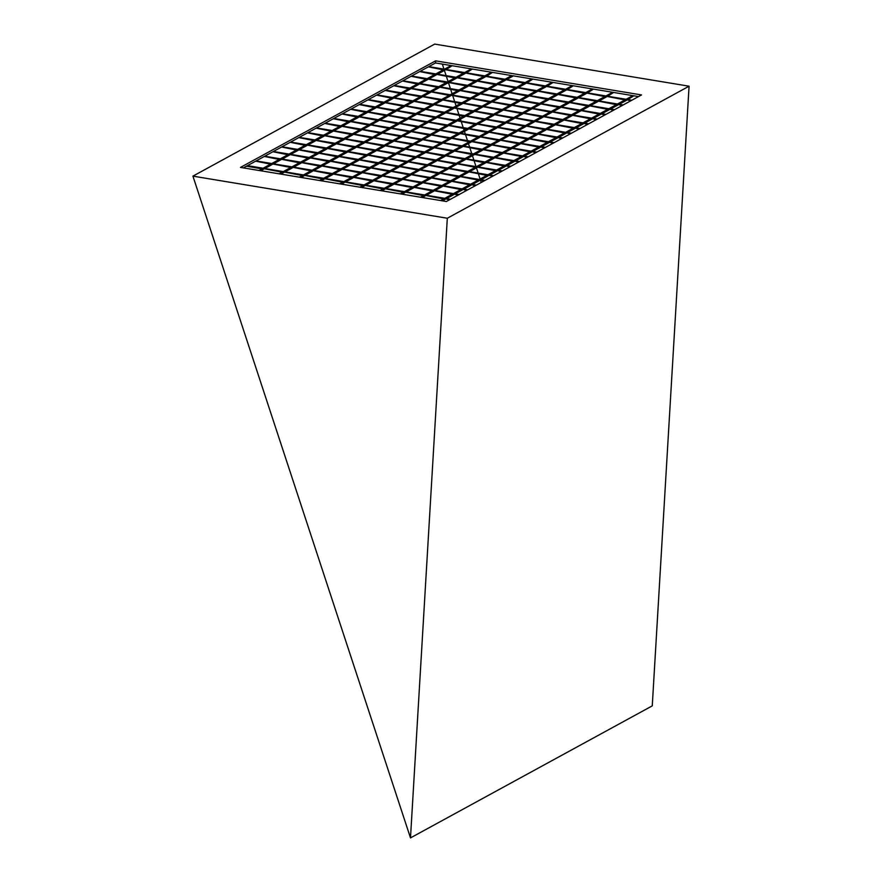 <?xml version="1.0" encoding="UTF-8"?>
<svg xmlns="http://www.w3.org/2000/svg" width="882" height="882" viewBox="0 0 882 882"><rect width="100%" height="100%" fill="white"/><g stroke="black" fill="none" stroke-linecap="round" stroke-linejoin="round"><path stroke-width="1.32" d="M632.824 95.631L613.652 92.456L606.959 96.116L626.132 99.291L632.824 95.631L633.838 95.796L627.146 99.457L631.832 100.228M612.637 92.29L593.465 89.115L586.773 92.775L605.945 95.951L612.637 92.29L613.652 92.456L607.676 96.237M592.45 88.95L573.267 85.775L566.575 89.424L585.758 92.599L592.45 88.95L593.465 89.115L587.489 92.886M572.264 85.609L553.08 82.434L546.388 86.083L565.571 89.258L572.264 85.609L573.267 85.775L567.302 89.545M552.077 82.269L532.893 79.093L526.201 82.743L545.385 85.918L552.077 82.269L553.08 82.434L547.116 86.204M531.879 78.928L512.707 75.753L506.014 79.402L525.187 82.577L531.879 78.928L532.893 79.093L526.918 82.864M511.692 75.576L492.52 72.401L485.828 76.061L505 79.237L511.692 75.576L512.674 76.282L506.731 79.523M491.506 72.236L472.322 69.061L465.63 72.721L484.813 75.896L491.506 72.236L492.52 72.401L486.544 76.183M471.319 68.895L452.135 65.72L445.443 69.38L464.627 72.556L471.319 68.895L472.322 69.061L466.358 72.842M451.132 65.555L435.476 62.964L428.795 66.624L444.44 69.204L451.132 65.555L452.135 65.72L446.171 69.491M443.249 69.854L428.354 66.856L420.152 71.332L435.796 73.923L444.01 69.446L428.795 66.624M434.617 74.573L419.722 71.574L411.519 76.05L427.164 78.641L435.366 74.165L420.152 71.332M425.984 79.292L411.089 76.282L402.887 80.769L418.531 83.36L426.734 78.873L411.519 76.05M417.351 83.999L402.457 81.001L394.254 85.477L409.898 88.068L418.101 83.592L402.887 80.769M408.708 88.718L393.824 85.719L385.621 90.196L401.266 92.786L409.469 88.31L394.254 85.477M400.075 93.437L385.18 90.427L376.978 94.914L392.633 97.505L400.836 93.018L385.621 90.196M391.443 98.145L376.548 95.146L368.345 99.633L383.99 102.213L392.192 97.737L376.978 94.914M382.81 102.863L367.915 99.864L359.713 104.341L375.357 106.931L383.56 102.455L368.345 99.633M374.177 107.582L359.283 104.583L351.08 109.059L366.725 111.65L374.927 107.174L359.713 104.341M365.545 112.301L350.65 109.291L342.448 113.778L358.092 116.369L366.295 111.882L351.08 109.059M356.901 117.008L342.007 114.01L333.804 118.486L349.459 121.077L357.662 116.6L342.448 113.778M348.269 121.727L333.374 118.728L325.171 123.204L340.816 125.795L349.018 121.319L333.804 118.486M339.636 126.446L324.741 123.436L316.539 127.923L332.183 130.514L340.386 126.027L325.171 123.204M331.004 131.153L316.109 128.155L307.906 132.642L323.551 135.222L331.753 130.745L316.539 127.923M322.371 135.872L307.476 132.873L299.274 137.349L314.918 139.94L323.121 135.464L307.906 132.642M313.727 140.591L298.844 137.592L290.641 142.068L306.286 144.659L314.488 140.183L299.274 137.349M305.095 145.31L290.2 142.3L281.997 146.787L297.653 149.378L305.856 144.891L290.641 142.068M296.462 150.017L281.567 147.018L273.365 151.495L289.009 154.085L297.212 149.609L281.997 146.787M287.83 154.736L272.935 151.737L264.732 156.213L280.377 158.804L288.579 154.328L273.365 151.495M279.197 159.455L264.302 156.445L256.1 160.932L271.744 163.523L279.947 159.036L264.732 156.213M270.565 164.162L255.67 161.163L247.467 165.651L263.112 168.23L271.314 163.754L256.1 160.932M258.999 170.48L262.682 168.473L247.026 165.882L243.355 167.889M638.524 96.579L633.838 95.796L627.863 99.578M630.652 100.879L626.716 99.688L618.514 104.175L623.199 104.947M631.402 100.471L626.716 99.688M625.702 99.523L606.529 96.347L598.327 100.824L617.499 103.999L625.702 99.523M624.952 99.931L606.529 96.347M622.008 105.597L618.084 104.407L609.881 108.883L614.567 109.666M622.769 105.179L618.084 104.407M617.069 104.241L597.886 101.066L589.683 105.542L608.867 108.718L617.069 104.241M616.32 104.649L597.886 101.066M613.376 110.305L609.44 109.125L601.237 113.602L605.923 114.373M614.126 109.897L609.44 109.125M608.437 108.949L589.253 105.774L581.051 110.261L600.234 113.436L608.437 108.949M607.687 109.368L589.253 105.774M604.743 115.024L600.807 113.833L592.605 118.32L597.29 119.092M605.493 114.616L600.807 113.833M599.804 113.668L580.621 110.493L572.418 114.98L591.602 118.144L599.804 113.668M599.043 114.076L580.621 110.493M596.111 119.743L592.175 118.552L583.972 123.028L588.658 123.811M596.86 119.324L592.175 118.552M591.172 118.386L571.988 115.211L563.785 119.687L582.969 122.863L591.172 118.386M590.411 118.794L571.988 115.211M587.478 124.45L583.542 123.271L575.34 127.747L580.025 128.518M588.228 124.042L583.542 123.271M582.528 123.105L563.355 119.93L555.153 124.406L574.325 127.581L582.528 123.105M581.778 123.513L563.355 119.93M578.835 129.169L574.91 127.978L566.707 132.465L571.393 133.237M579.595 128.761L574.91 127.978M573.895 127.813L554.723 124.638L546.52 129.125L565.693 132.3L573.895 127.813M573.146 128.232L554.723 124.638M570.202 133.888L566.277 132.697L558.074 137.184L562.76 137.956M570.963 133.48L566.277 132.697M565.263 132.532L546.079 129.356L537.877 133.832L557.06 137.008L565.263 132.532M564.513 132.939L546.079 129.356M561.569 138.606L557.633 137.416L549.431 141.892L554.117 142.675M562.319 138.187L557.633 137.416M556.63 137.25L537.447 134.075L529.244 138.551L548.428 141.726L556.63 137.25M555.88 137.658L537.447 134.075M552.937 143.314L549.001 142.134L540.798 146.61L545.484 147.382M553.687 142.906L549.001 142.134M547.998 141.958L528.814 138.783L520.612 143.27L539.795 146.445L547.998 141.958M547.237 142.377L528.814 138.783M544.304 148.033L540.368 146.842L532.166 151.329L536.851 152.101M545.054 147.625L540.368 146.842M539.354 146.677L520.182 143.501L511.979 147.989L531.151 151.153L539.354 146.677M538.604 147.085L520.182 143.501M535.672 152.751L531.736 151.561L523.533 156.037L528.219 156.82M536.421 152.332L531.736 151.561M530.721 151.395L511.549 148.22L503.346 152.696L522.519 155.871L530.721 151.395M529.972 151.803L511.549 148.22M527.028 157.459L523.103 156.279L514.901 160.756L519.586 161.527M527.789 157.051L523.103 156.279M522.089 156.114L502.905 152.939L494.703 157.415L513.886 160.59L522.089 156.114M521.339 156.522L502.905 152.939M518.395 162.178L514.46 160.987L506.257 165.474L510.943 166.246M519.145 161.77L514.46 160.987M513.456 160.822L494.273 157.646L486.07 162.134L505.254 165.309L513.456 160.822M512.707 161.241L494.273 157.646M509.763 166.896L505.827 165.706L497.624 170.193L502.31 170.965M510.513 166.489L505.827 165.706M504.824 165.54L485.64 162.365L477.438 166.841L496.621 170.017L504.824 165.54M504.063 165.948L485.64 162.365M501.13 171.615L497.194 170.424L488.992 174.901L493.677 175.683M501.88 171.196L497.194 170.424M496.18 170.259L477.008 167.084L468.805 171.56L487.978 174.735L496.18 170.259M495.43 170.667L477.008 167.084M492.498 176.323L488.562 175.143L480.359 179.619L485.045 180.391M493.247 175.915L488.562 175.143M487.548 174.967L468.375 171.792L460.172 176.279L479.345 179.454L487.548 174.967M486.798 175.386L468.375 171.792M483.854 181.042L479.929 179.851L471.727 184.338L476.412 185.11M484.615 180.634L479.929 179.851M478.915 179.685L459.731 176.51L451.529 180.997L470.712 184.162L478.915 179.685M478.165 180.093L459.731 176.51M475.222 185.76L471.286 184.57L463.083 189.046L467.769 189.828M475.971 185.341L471.286 184.57M470.282 184.404L451.099 181.229L442.896 185.705L462.08 188.88L470.282 184.404M469.533 184.812L451.099 181.229M466.589 190.468L462.653 189.288L454.45 193.764L459.136 194.536M467.339 190.06L462.653 189.288M461.65 189.123L442.466 185.948L434.264 190.424L453.447 193.599L461.65 189.123M460.889 189.531L442.466 185.948M457.956 195.187L454.021 193.996L445.818 198.483L450.504 199.255M458.706 194.779L454.021 193.996M453.017 193.831L433.834 190.655L425.631 195.143L444.815 198.318L453.017 193.831M452.257 194.249L433.834 190.655M449.324 199.905L445.388 198.715L441.706 200.721M450.074 199.497L445.388 198.715M440.702 200.556L444.374 198.549L425.201 195.374L421.519 197.381M443.624 198.957L425.201 195.374M605.515 96.182L586.332 93.007L578.129 97.483L597.312 100.658L605.515 96.182M604.765 96.59L586.332 93.007M596.882 100.901L577.699 97.726L569.496 102.202L588.68 105.377L596.882 100.901M596.133 101.309L577.699 97.726M588.25 105.608L569.066 102.433L560.864 106.92L580.047 110.096L588.25 105.608M587.489 106.027L569.066 102.433M579.617 110.327L560.434 107.152L552.231 111.628L571.415 114.803L579.617 110.327M578.857 110.735L560.434 107.152M570.974 115.046L551.801 111.871L543.599 116.347L562.771 119.522L570.974 115.046M570.224 115.454L551.801 111.871M562.341 119.754L543.169 116.578L534.955 121.066L554.139 124.241L562.341 119.754M561.591 120.172L543.169 116.578M553.709 124.472L534.525 121.297L526.322 125.784L545.506 128.959L553.709 124.472M552.959 124.88L534.525 121.297M545.076 129.191L525.893 126.016L517.69 130.492L536.873 133.667L545.076 129.191M544.326 129.599L525.893 126.016M536.443 133.91L517.26 130.734L509.057 135.211L528.241 138.386L536.443 133.91M535.683 134.318L517.26 130.734M527.8 138.617L508.627 135.442L500.425 139.929L519.597 143.105L527.8 138.617M527.05 139.036L508.627 135.442M519.167 143.336L499.995 140.161L491.792 144.637L510.965 147.812L519.167 143.336M518.418 143.744L499.995 140.161M510.535 148.055L491.351 144.88L483.149 149.356L502.332 152.531L510.535 148.055M509.785 148.463L491.351 144.88M501.902 152.762L482.719 149.587L474.516 154.074L493.7 157.25L501.902 152.762M501.152 153.181L482.719 149.587M493.27 157.481L474.086 154.306L465.883 158.793L485.067 161.957L493.27 157.481M492.509 157.889L474.086 154.306M484.626 162.2L465.453 159.025L457.251 163.501L476.423 166.676L484.626 162.2M483.876 162.608L465.453 159.025M475.993 166.919L456.821 163.743L448.618 168.219L467.791 171.395L475.993 166.919M475.244 167.326L456.821 163.743M467.361 171.626L448.177 168.451L439.975 172.938L459.158 176.113L467.361 171.626M466.611 172.045L448.177 168.451M458.728 176.345L439.545 173.17L431.342 177.646L450.526 180.821L458.728 176.345M457.978 176.753L439.545 173.17M450.096 181.064L430.912 177.888L422.71 182.365L441.893 185.54L450.096 181.064M449.335 181.471L430.912 177.888M441.463 185.771L422.28 182.596L414.077 187.083L433.26 190.258L441.463 185.771M440.702 186.19L422.28 182.596M432.819 190.49L413.647 187.315L405.444 191.802L424.617 194.966L432.819 190.49M432.07 190.898L413.647 187.315M420.505 197.215L424.187 195.209L405.014 192.033L401.332 194.04M423.437 195.617L405.014 192.033M585.328 92.842L566.145 89.666L557.942 94.142L577.126 97.318L585.328 92.842M584.579 93.249L566.145 89.666M576.696 97.549L557.512 94.385L549.31 98.861L568.493 102.036L576.696 97.549M575.935 97.968L557.512 94.385M568.063 102.268L548.88 99.093L540.677 103.58L559.85 106.755L568.063 102.268M567.302 102.676L548.88 99.093M559.42 106.987L540.247 103.811L532.044 108.288L551.217 111.463L559.42 106.987M558.67 107.395L540.247 103.811M550.787 111.705L531.614 108.53L523.401 113.006L542.584 116.181L550.787 111.705M550.037 112.113L531.614 108.53M542.154 116.413L522.971 113.238L514.768 117.725L533.952 120.9L542.154 116.413M541.405 116.832L522.971 113.238M533.522 121.132L514.338 117.956L506.136 122.433L525.319 125.608L533.522 121.132M532.761 121.54L514.338 117.956M524.889 125.85L505.706 122.675L497.503 127.151L516.687 130.327L524.889 125.85M524.129 126.258L505.706 122.675M516.246 130.558L497.073 127.394L488.871 131.87L508.043 135.045L516.246 130.558M515.496 130.977L497.073 127.394M507.613 135.277L488.441 132.102L480.238 136.589L499.41 139.764L507.613 135.277M506.863 135.685L488.441 132.102M498.98 139.995L479.797 136.82L471.594 141.296L490.778 144.472L498.98 139.995M498.231 140.403L479.797 136.82M490.348 144.714L471.164 141.539L462.962 146.015L482.145 149.19L490.348 144.714M489.598 145.122L471.164 141.539M481.715 149.422L462.532 146.247L454.329 150.734L473.513 153.909L481.715 149.422M480.955 149.841L462.532 146.247M473.072 154.141L453.899 150.965L445.697 155.441L464.869 158.617L473.072 154.141M472.322 154.548L453.899 150.965M464.439 158.859L445.267 155.684L437.064 160.16L456.237 163.335L464.439 158.859M463.689 159.267L445.267 155.684M455.807 163.567L436.623 160.392L428.42 164.879L447.604 168.054L455.807 163.567M455.057 163.986L436.623 160.392M447.174 168.286L427.99 165.11L419.788 169.598L438.971 172.773L447.174 168.286M446.424 168.694L427.99 165.11M438.541 173.004L419.358 169.829L411.155 174.305L430.339 177.48L438.541 173.004M437.781 173.412L419.358 169.829M429.909 177.723L410.725 174.548L402.523 179.024L421.706 182.199L429.909 177.723M429.148 178.131L410.725 174.548M421.265 182.431L402.093 179.255L393.89 183.743L413.063 186.918L421.265 182.431M420.516 182.85L402.093 179.255M412.633 187.149L393.46 183.974L385.247 188.45L404.43 191.626L412.633 187.149M411.883 187.557L393.46 183.974M400.318 193.875L404 191.868L384.817 188.693L381.134 190.699M403.25 192.276L384.817 188.693M565.142 89.501L545.958 86.326L537.755 90.802L556.939 93.977L565.142 89.501M564.381 89.909L545.958 86.326M556.509 94.209L537.325 91.033L529.123 95.521L548.295 98.696L556.509 94.209M555.748 94.628L537.325 91.033M547.865 98.927L528.693 95.752L520.49 100.228L539.663 103.403L547.865 98.927M547.116 99.335L528.693 95.752M539.233 103.646L520.06 100.471L511.847 104.947L531.03 108.122L539.233 103.646M538.483 104.054L520.06 100.471M530.6 108.354L511.417 105.19L503.214 109.666L522.398 112.841L530.6 108.354M529.85 108.773L511.417 105.19M521.968 113.072L502.784 109.897L494.582 114.384L513.765 117.56L521.968 113.072M521.207 113.48L502.784 109.897M513.335 117.791L494.152 114.616L485.949 119.092L505.132 122.267L513.335 117.791M512.574 118.199L494.152 114.616M504.691 122.51L485.519 119.335L477.316 123.811L496.489 126.986L504.691 122.51M503.942 122.918L485.519 119.335M496.059 127.217L476.886 124.042L468.684 128.529L487.856 131.705L496.059 127.217M495.309 127.636L476.886 124.042M487.426 131.936L468.243 128.761L460.04 133.237L479.224 136.412L487.426 131.936M486.677 132.344L468.243 128.761M478.794 136.655L459.61 133.48L451.408 137.956L470.591 141.131L478.794 136.655M478.044 137.063L459.61 133.48M470.161 141.363L450.978 138.198L442.775 142.675L461.959 145.85L470.161 141.363M469.4 141.781L450.978 138.198M461.518 146.081L442.345 142.906L434.142 147.393L453.315 150.568L461.518 146.081M460.768 146.489L442.345 142.906M452.885 150.8L433.712 147.625L425.51 152.101L444.682 155.276L452.885 150.8M452.135 151.208L433.712 147.625M444.252 155.519L425.069 152.343L416.866 156.82L436.05 159.995L444.252 155.519M443.503 155.927L425.069 152.343M435.62 160.226L416.436 157.051L408.234 161.538L427.417 164.714L435.62 160.226M434.87 160.645L416.436 157.051M426.987 164.945L407.804 161.77L399.601 166.246L418.785 169.421L426.987 164.945M426.227 165.353L407.804 161.77M418.355 169.664L399.171 166.489L390.969 170.965L410.141 174.14L418.355 169.664M417.594 170.072L399.171 166.489M409.711 174.371L390.539 171.207L382.336 175.683L401.508 178.859L409.711 174.371M408.961 174.79L390.539 171.207M401.078 179.09L381.906 175.915L373.692 180.402L392.876 183.577L401.078 179.09M400.329 179.498L381.906 175.915M392.446 183.809L373.262 180.634L365.06 185.11L384.243 188.285L392.446 183.809M391.696 184.217L373.262 180.634M380.131 190.534L383.813 188.528L364.63 185.352L360.947 187.359M383.053 188.935L364.63 185.352M544.955 86.16L525.771 82.985L517.569 87.461L536.741 90.637L544.955 86.16M544.194 86.568L525.771 82.985M536.311 90.868L517.139 87.693L508.936 92.18L528.109 95.355L536.311 90.868M535.561 91.287L517.139 87.693M527.679 95.587L508.495 92.412L500.292 96.888L519.476 100.063L527.679 95.587M526.929 95.995L508.495 92.412M519.046 100.305L499.862 97.13L491.66 101.606L510.843 104.782L519.046 100.305M518.296 100.713L499.862 97.13M510.413 105.013L491.23 101.838L483.027 106.325L502.211 109.5L510.413 105.013M509.653 105.432L491.23 101.838M501.781 109.732L482.597 106.557L474.395 111.033L493.578 114.208L501.781 109.732M501.02 110.14L482.597 106.557M493.137 114.451L473.965 111.275L465.762 115.751L484.935 118.927L493.137 114.451M492.388 114.858L473.965 111.275M484.505 119.169L465.332 115.994L457.13 120.47L476.302 123.645L484.505 119.169M483.755 119.577L465.332 115.994M475.872 123.877L456.689 120.702L448.486 125.189L467.669 128.364L475.872 123.877M475.122 124.296L456.689 120.702M467.24 128.596L448.056 125.42L439.853 129.897L459.037 133.072L467.24 128.596M466.49 129.004L448.056 125.42M458.607 133.314L439.423 130.139L431.221 134.615L450.404 137.79L458.607 133.314M457.846 133.722L439.423 130.139M449.963 138.022L430.791 134.847L422.588 139.334L441.761 142.509L449.963 138.022M449.214 138.441L430.791 134.847M441.331 142.741L422.158 139.565L413.956 144.042L433.128 147.217L441.331 142.741M440.581 143.149L422.158 139.565M432.698 147.459L413.515 144.284L405.312 148.76L424.496 151.936L432.698 147.459M431.948 147.867L413.515 144.284M424.066 152.167L404.882 149.003L396.68 153.479L415.863 156.654L424.066 152.167M423.316 152.586L404.882 149.003M415.433 156.886L396.25 153.711L388.047 158.198L407.23 161.373L415.433 156.886M414.672 157.294L396.25 153.711M406.8 161.604L387.617 158.429L379.414 162.905L398.587 166.081L406.8 161.604M406.04 162.012L387.617 158.429M398.157 166.323L378.984 163.148L370.782 167.624L389.954 170.799L398.157 166.323M397.407 166.731L378.984 163.148M389.524 171.031L370.352 167.856L362.138 172.343L381.322 175.518L389.524 171.031M388.775 171.45L370.352 167.856M380.892 175.75L361.708 172.574L353.506 177.05L372.689 180.226L380.892 175.75M380.142 176.157L361.708 172.574M372.259 180.468L353.076 177.293L344.873 181.769L364.057 184.944L372.259 180.468M371.498 180.876L353.076 177.293M359.944 187.193L363.627 185.176L344.443 182.012L340.761 184.018M362.866 185.595L344.443 182.012M524.757 82.809L505.584 79.634L497.382 84.121L516.554 87.296L524.757 82.809M524.007 83.228L505.584 79.634M516.124 87.527L496.941 84.352L488.738 88.828L507.922 92.004L516.124 87.527M515.375 87.935L496.941 84.352M507.492 92.246L488.308 89.071L480.106 93.547L499.289 96.722L507.492 92.246M506.742 92.654L488.308 89.071M498.859 96.965L479.676 93.79L471.473 98.266L490.657 101.441L498.859 96.965M498.098 97.373L479.676 93.79M490.227 101.673L471.043 98.497L462.841 102.985L482.024 106.16L490.227 101.673M489.466 102.091L471.043 98.497M481.583 106.391L462.411 103.216L454.208 107.692L473.38 110.867L481.583 106.391M480.833 106.799L462.411 103.216M472.95 111.11L453.778 107.935L445.575 112.411L464.748 115.586L472.95 111.11M472.201 111.518L453.778 107.935M464.318 115.818L445.134 112.642L436.932 117.13L456.115 120.305L464.318 115.818M463.568 116.237L445.134 112.642M455.685 120.536L436.502 117.361L428.299 121.837L447.483 125.012L455.685 120.536M454.936 120.944L436.502 117.361M447.053 125.255L427.869 122.08L419.667 126.556L438.85 129.731L447.053 125.255M446.292 125.663L427.869 122.08M438.409 129.974L419.237 126.799L411.034 131.275L430.207 134.45L438.409 129.974M437.659 130.382L419.237 126.799M429.777 134.681L410.604 131.506L402.401 135.993L421.574 139.169L429.777 134.681M429.027 135.1L410.604 131.506M421.144 139.4L401.96 136.225L393.758 140.701L412.941 143.876L421.144 139.4M420.394 139.808L401.96 136.225M412.511 144.119L393.328 140.944L385.125 145.42L404.309 148.595L412.511 144.119M411.762 144.527L393.328 140.944M403.879 148.826L384.695 145.651L376.493 150.138L395.676 153.314L403.879 148.826M403.118 149.245L384.695 145.651M395.246 153.545L376.063 150.37L367.86 154.846L387.033 158.021L395.246 153.545M394.486 153.953L376.063 150.37M386.603 158.264L367.43 155.089L359.228 159.565L378.4 162.74L386.603 158.264M385.853 158.672L367.43 155.089M377.97 162.983L358.787 159.807L350.584 164.284L369.767 167.459L377.97 162.983M377.22 163.391L358.787 159.807M369.338 167.69L350.154 164.515L341.951 169.002L361.135 172.177L369.338 167.69M368.588 168.109L350.154 164.515M360.705 172.409L341.521 169.234L333.319 173.71L352.502 176.885L360.705 172.409M359.944 172.817L341.521 169.234M352.072 177.128L332.889 173.952L324.686 178.429L343.87 181.604L352.072 177.128M351.312 177.536L332.889 173.952M339.757 183.853L343.429 181.835L324.256 178.66L320.574 180.678M342.679 182.254L324.256 178.66M504.57 79.468L485.387 76.293L477.184 80.78L496.368 83.955L504.57 79.468M503.82 79.887L485.387 76.293M495.938 84.187L476.754 81.012L468.551 85.488L487.735 88.663L495.938 84.187M495.188 84.595L476.754 81.012M487.305 88.906L468.122 85.73L459.919 90.207L479.102 93.382L487.305 88.906M486.544 89.314L468.122 85.73M478.672 93.613L459.489 90.438L451.286 94.925L470.47 98.1L478.672 93.613M477.912 94.032L459.489 90.438M470.029 98.332L450.856 95.157L442.654 99.633L461.826 102.808L470.029 98.332M469.279 98.74L450.856 95.157M461.396 103.051L442.224 99.875L434.021 104.352L453.194 107.527L461.396 103.051M460.647 103.459L442.224 99.875M452.764 107.769L433.58 104.594L425.378 109.07L444.561 112.246L452.764 107.769M452.014 108.177L433.58 104.594M444.131 112.477L424.948 109.302L416.745 113.789L435.928 116.964L444.131 112.477M443.381 112.896L424.948 109.302M435.499 117.196L416.315 114.021L408.112 118.497L427.296 121.672L435.499 117.196M434.738 117.604L416.315 114.021M426.855 121.914L407.682 118.739L399.48 123.215L418.652 126.391L426.855 121.914M426.105 122.322L407.682 118.739M418.222 126.622L399.05 123.447L390.847 127.934L410.02 131.109L418.222 126.622M417.473 127.041L399.05 123.447M409.59 131.341L390.406 128.166L382.204 132.642L401.387 135.817L409.59 131.341M408.84 131.749L390.406 128.166M400.957 136.06L381.774 132.884L373.571 137.36L392.755 140.536L400.957 136.06M400.208 136.467L381.774 132.884M392.325 140.778L373.141 137.603L364.939 142.079L384.122 145.254L392.325 140.778M391.564 141.186L373.141 137.603M383.681 145.486L364.509 142.311L356.306 146.798L375.478 149.973L383.681 145.486M382.931 145.905L364.509 142.311M375.048 150.205L355.876 147.029L347.673 151.506L366.846 154.681L375.048 150.205M374.299 150.613L355.876 147.029M366.416 154.923L347.232 151.748L339.03 156.224L358.213 159.399L366.416 154.923M365.666 155.331L347.232 151.748M357.783 159.631L338.6 156.456L330.397 160.943L349.581 164.118L357.783 159.631M357.034 160.05L338.6 156.456M349.151 164.35L329.967 161.174L321.765 165.651L340.948 168.826L349.151 164.35M348.39 164.758L329.967 161.174M340.518 169.068L321.335 165.893L313.132 170.369L332.316 173.545L340.518 169.068M339.757 169.476L321.335 165.893M331.875 173.787L312.702 170.612L304.499 175.088L323.672 178.263L331.875 173.787M331.125 174.195L312.702 170.612M319.56 180.512L323.242 178.495L304.07 175.32L300.387 177.337M322.492 178.914L304.07 175.32M484.383 76.128L465.2 72.952L456.997 77.429L476.181 80.604L484.383 76.128M483.634 76.536L465.2 72.952M475.751 80.846L456.567 77.671L448.365 82.147L467.548 85.322L475.751 80.846M474.99 81.254L456.567 77.671M467.118 85.565L447.935 82.39L439.732 86.866L458.916 90.041L467.118 85.565M466.358 85.973L447.935 82.39M458.475 90.273L439.302 87.097L431.1 91.585L450.272 94.76L458.475 90.273M457.725 90.692L439.302 87.097M449.842 94.991L430.67 91.816L422.467 96.292L441.639 99.468L449.842 94.991M449.092 95.399L430.67 91.816M441.209 99.71L422.026 96.535L413.823 101.011L433.007 104.186L441.209 99.71M440.46 100.118L422.026 96.535M432.577 104.418L413.393 101.243L405.191 105.73L424.374 108.905L432.577 104.418M431.827 104.837L413.393 101.243M423.944 109.136L404.761 105.961L396.558 110.437L415.742 113.613L423.944 109.136M423.184 109.544L404.761 105.961M415.301 113.855L396.128 110.68L387.926 115.156L407.098 118.331L415.301 113.855M414.551 114.263L396.128 110.68M406.668 118.574L387.496 115.399L379.293 119.875L398.466 123.05L406.668 118.574M405.918 118.982L387.496 115.399M398.036 123.282L378.852 120.106L370.649 124.594L389.833 127.769L398.036 123.282M397.286 123.701L378.852 120.106M389.403 128L370.22 124.825L362.017 129.301L381.2 132.476L389.403 128M388.653 128.408L370.22 124.825M380.77 132.719L361.587 129.544L353.384 134.02L372.568 137.195L380.77 132.719M380.01 133.127L361.587 129.544M372.127 137.427L352.954 134.251L344.752 138.739L363.924 141.914L372.127 137.427M371.377 137.846L352.954 134.251M363.494 142.145L344.322 138.97L336.119 143.446L355.292 146.621L363.494 142.145M362.745 142.553L344.322 138.97M354.862 146.864L335.678 143.689L327.476 148.165L346.659 151.34L354.862 146.864M354.112 147.272L335.678 143.689M346.229 151.583L327.046 148.408L318.843 152.884L338.027 156.059L346.229 151.583M345.479 151.991L327.046 148.408M337.597 156.29L318.413 153.115L310.21 157.602L329.394 160.778L337.597 156.29M336.836 156.709L318.413 153.115M328.964 161.009L309.78 157.834L301.578 162.31L320.761 165.485L328.964 161.009M328.203 161.417L309.78 157.834M320.32 165.728L301.148 162.553L292.945 167.029L312.118 170.204L320.32 165.728M319.571 166.136L301.148 162.553M311.688 170.435L292.515 167.26L284.313 171.747L303.485 174.923L311.688 170.435M310.938 170.854L292.515 167.26M299.373 177.161L303.055 175.154L283.872 171.979L280.2 173.986M302.305 175.562L283.872 171.979M464.197 72.787L445.013 69.612L436.81 74.088L455.994 77.263L464.197 72.787M463.436 73.195L445.013 69.612M455.564 77.506L436.381 74.331L428.178 78.807L447.361 81.982L455.564 77.506M454.803 77.914L436.381 74.331M446.92 82.213L427.748 79.038L419.545 83.525L438.718 86.701L446.92 82.213M446.171 82.632L427.748 79.038M438.288 86.932L419.115 83.757L410.902 88.233L430.085 91.408L438.288 86.932M437.538 87.34L419.115 83.757M429.655 91.651L410.472 88.476L402.269 92.952L421.453 96.127L429.655 91.651M428.906 92.059L410.472 88.476M421.023 96.37L401.839 93.194L393.637 97.67L412.82 100.846L421.023 96.37M420.273 96.777L401.839 93.194M412.39 101.077L393.207 97.902L385.004 102.389L404.188 105.564L412.39 101.077M411.629 101.496L393.207 97.902M403.747 105.796L384.574 102.621L376.371 107.097L395.544 110.272L403.747 105.796M402.997 106.204L384.574 102.621M395.114 110.515L375.941 107.339L367.739 111.816L386.911 114.991L395.114 110.515M394.364 110.923L375.941 107.339M386.481 115.222L367.298 112.047L359.095 116.534L378.279 119.709L386.481 115.222M385.732 115.641L367.298 112.047M377.849 119.941L358.665 116.766L350.463 121.242L369.646 124.417L377.849 119.941M377.099 120.349L358.665 116.766M369.216 124.66L350.033 121.484L341.83 125.961L361.014 129.136L369.216 124.66M368.455 125.068L350.033 121.484M360.573 129.378L341.4 126.203L333.198 130.679L352.37 133.855L360.573 129.378M359.823 129.786L341.4 126.203M351.94 134.086L332.768 130.911L324.565 135.398L343.737 138.573L351.94 134.086M351.19 134.505L332.768 130.911M343.307 138.805L324.124 135.63L315.921 140.106L335.105 143.281L343.307 138.805M342.558 139.213L324.124 135.63M334.675 143.523L315.491 140.348L307.289 144.824L326.472 148L334.675 143.523M333.925 143.931L315.491 140.348M326.042 148.231L306.859 145.056L298.656 149.543L317.84 152.718L326.042 148.231M325.282 148.65L306.859 145.056M317.41 152.95L298.226 149.775L290.024 154.251L309.207 157.426L317.41 152.95M316.649 153.358L298.226 149.775M308.766 157.669L289.594 154.493L281.391 158.969L300.564 162.145L308.766 157.669M308.016 158.076L289.594 154.493M300.134 162.387L280.961 159.212L272.759 163.688L291.931 166.863L300.134 162.387M299.384 162.795L280.961 159.212M291.501 167.095L272.317 163.92L264.115 168.407L283.298 171.582L291.501 167.095M290.751 167.514L272.317 163.92M279.186 173.82L282.868 171.814L263.685 168.638L260.003 170.645M282.119 172.222L263.685 168.638M261.921 168.881L246.706 166.213M192.926 176.135L410.494 837.9L447.306 218.24L192.926 176.135L434.694 44.1L689.074 86.204L447.306 218.24M689.074 86.204L652.261 705.865L410.494 837.9M240.466 167.415L446.391 201.504L641.534 94.936L435.609 60.847L240.466 167.415M435.476 62.964L435.609 60.847M247.467 165.651L247.004 166.411M442.334 64.099L443.988 69.138M444.418 70.45L446.127 75.632M446.413 76.525L448.078 81.585M448.552 83.018L450.393 88.63M450.691 89.523L452.08 93.768M452.83 96.017L454.671 101.628M454.958 102.521L456.093 105.95M456.435 106.998L456.81 108.122M457.097 109.015L458.938 114.627M459.235 115.52L460.095 118.133M460.437 119.169L461.077 121.121M461.374 122.014L463.215 127.625M463.502 128.518L464.097 130.304M464.439 131.352L465.354 134.119M465.641 135.012L467.482 140.624M467.78 141.506L468.099 142.487M468.441 143.534L469.621 147.118M469.919 148.011L471.76 153.611M472.454 155.717L473.899 160.116M474.185 161.009L476.037 166.61M476.456 167.9L478.165 173.115M478.463 174.008L480.117 179.035M480.602 180.501L481.241 182.464M606.496 96.877L599.043 100.945M597.864 101.595L590.411 105.664M589.22 106.314L581.778 110.382M580.588 111.022L573.135 115.09M571.955 115.74L564.502 119.809M563.322 120.459L555.869 124.527M554.69 125.167L547.237 129.235M546.046 129.886L538.604 133.954M537.414 134.604L529.972 138.672M528.781 139.323L521.328 143.391M520.148 144.031L512.696 148.099M511.516 148.749L504.063 152.818M502.883 153.468L495.43 157.536M494.24 158.176L486.798 162.244M485.607 162.894L478.154 166.963M476.975 167.613L469.522 171.681M468.342 172.332L460.889 176.4M459.709 177.039L452.257 181.108M451.066 181.758L443.624 185.826M442.433 186.477L434.98 190.545M433.801 191.185L426.348 195.253M626.683 100.217L619.23 104.285M618.05 104.936L610.598 109.004M609.418 109.655L601.965 113.723M600.774 114.362L593.332 118.431M592.142 119.081L584.689 123.149M583.509 123.8L576.056 127.868M574.877 128.518L567.424 132.587M566.244 133.226L558.791 137.294M557.6 137.945L550.159 142.013M548.968 142.663L541.526 146.732M540.335 147.371L532.882 151.439M531.703 152.09L524.25 156.158M523.07 156.809L515.617 160.877M514.438 161.527L506.985 165.595M505.794 166.235L498.352 170.303M497.161 170.954L489.708 175.022M488.529 175.672L481.076 179.741M479.896 180.38L472.443 184.448M471.264 185.099L463.811 189.167M462.62 189.817L455.178 193.886M453.987 194.536L446.546 198.604M445.355 199.244L442.433 200.842M425.168 195.903L422.235 197.502M404.981 192.563L402.049 194.161M384.784 189.222L381.862 190.821M364.597 185.881L361.675 187.48M344.41 182.541L341.488 184.14M324.223 179.2L321.291 180.799M304.036 175.849L301.104 177.447M283.839 172.508L280.917 174.107M263.652 169.168L260.73 170.766M586.309 93.536L578.857 97.604M577.666 98.255L570.224 102.323M569.033 102.962L561.58 107.042M560.401 107.681L552.948 111.749M551.768 112.4L544.315 116.468M543.136 117.119L535.683 121.187M534.492 121.826L527.05 125.894M525.859 126.545L518.418 130.613M517.227 131.264L509.774 135.332M508.594 135.971L501.141 140.051M499.962 140.69L492.509 144.758M491.329 145.409L483.876 149.477M482.686 150.127L475.244 154.196M474.053 154.835L466.6 158.903M465.42 159.554L457.967 163.622M456.788 164.273L449.335 168.341M448.155 168.98L440.702 173.048M439.512 173.699L432.07 177.767M430.879 178.418L423.426 182.486M422.246 183.136L414.794 187.205M413.614 187.844L406.161 191.912M566.112 90.196L558.67 94.264M557.479 94.914L550.026 98.982M548.847 99.622L541.394 103.69M540.214 104.341L532.761 108.409M531.581 109.059L524.129 113.128M522.938 113.767L515.496 117.846M514.305 118.486L506.863 122.554M505.673 123.204L498.22 127.273M497.04 127.923L489.587 131.991M488.408 132.631L480.955 136.699M479.775 137.349L472.322 141.418M471.131 142.068L463.689 146.136M462.499 146.776L455.046 150.855M453.866 151.495L446.413 155.563M445.234 156.213L437.781 160.281M436.601 160.932L429.148 165M427.957 165.64L420.516 169.708M419.325 170.358L411.872 174.427M410.692 175.077L403.239 179.145M402.06 179.785L394.607 183.864M393.427 184.503L385.974 188.572M545.925 86.855L538.472 90.923M537.292 91.563L529.839 95.642M528.66 96.281L521.207 100.35M520.027 101L512.574 105.068M511.384 105.719L503.942 109.787M502.751 110.426L495.309 114.495M494.118 115.145L486.666 119.213M485.486 119.864L478.033 123.932M476.853 124.571L469.4 128.651M468.221 129.29L460.768 133.358M459.577 134.009L452.135 138.077M450.945 138.728L443.492 142.796M442.312 143.435L434.859 147.503M433.679 148.154L426.227 152.222M425.047 152.873L417.594 156.941M416.403 157.58L408.961 161.66M407.771 162.299L400.318 166.367M399.138 167.018L391.685 171.086M390.505 171.736L383.053 175.805M381.873 176.444L374.42 180.512M373.229 181.163L365.787 185.231M525.738 83.514L518.285 87.583M517.106 88.222L509.653 92.29M508.473 92.941L501.02 97.009M499.829 97.659L492.388 101.728M491.197 102.378L483.755 106.446M482.564 107.086L475.111 111.154M473.932 111.805L466.479 115.873M465.299 116.523L457.846 120.591M456.667 121.231L449.214 125.299M448.023 125.95L440.581 130.018M439.39 130.668L431.937 134.737M430.758 135.376L423.305 139.455M422.125 140.095L414.672 144.163M413.493 144.813L406.04 148.882M404.849 149.532L397.407 153.6M396.216 154.24L388.764 158.308M387.584 158.958L380.131 163.027M378.951 163.677L371.498 167.745M370.319 168.385L362.866 172.464M361.675 173.104L354.233 177.172M353.043 177.822L345.601 181.89M505.551 80.174L498.098 84.242M496.919 84.881L489.466 88.95M488.275 89.6L480.833 93.668M479.643 94.319L472.201 98.387M471.01 99.027L463.557 103.095M462.377 103.745L454.925 107.813M453.745 108.464L446.292 112.532M445.112 113.183L437.659 117.251M436.469 117.89L429.027 121.959M427.836 122.609L420.383 126.677M419.204 127.328L411.751 131.396M410.571 132.035L403.118 136.104M401.938 136.754L394.486 140.822M393.295 141.473L385.853 145.541M384.662 146.191L377.209 150.26M376.03 150.899L368.577 154.967M367.397 155.618L359.944 159.686M358.765 160.337L351.312 164.405M350.121 165.044L342.679 169.112M341.488 169.763L334.046 173.831M332.856 174.482L325.403 178.55M485.365 76.822L477.912 80.89M476.721 81.541L469.279 85.609M468.088 86.26L460.647 90.328M459.456 90.978L452.003 95.047M450.823 95.686L443.37 99.754M442.191 100.405L434.738 104.473M433.547 105.123L426.105 109.192M424.915 109.831L417.473 113.899M416.282 114.55L408.829 118.618M407.649 119.268L400.196 123.337M399.017 123.987L391.564 128.055M390.384 128.695L382.931 132.763M381.741 133.414L374.299 137.482M373.108 138.132L365.655 142.2M364.475 142.84L357.023 146.908M355.843 147.559L348.39 151.627M347.21 152.277L339.757 156.346M338.567 156.996L331.125 161.064M329.934 161.704L322.492 165.772M321.302 166.422L313.849 170.491M312.669 171.141L305.216 175.209M465.167 73.482L457.725 77.55M456.534 78.2L449.081 82.269M447.902 82.919L440.449 86.987M439.269 87.627L431.816 91.695M430.637 92.345L423.184 96.414M421.993 97.064L414.551 101.132M413.36 101.783L405.918 105.851M404.728 106.49L397.275 110.559M396.095 111.209L388.642 115.277M387.463 115.928L380.01 119.996M378.83 120.636L371.377 124.704M370.186 125.354L362.745 129.422M361.554 130.073L354.101 134.141M352.921 134.792L345.468 138.86M344.289 139.499L336.836 143.568M335.656 144.218L328.203 148.286M327.013 148.937L319.571 153.005M318.38 153.644L310.927 157.713M309.747 158.363L302.294 162.431M301.115 163.082L293.662 167.15M292.482 167.8L285.029 171.869M444.98 70.141L437.527 74.209M436.347 74.86L428.895 78.928M427.715 79.578L420.262 83.647M419.082 84.286L411.629 88.354M410.439 89.005L402.997 93.073M401.806 93.724L394.364 97.792M393.174 98.431L385.721 102.499M384.541 103.15L377.088 107.218M375.908 107.869L368.455 111.937M367.276 112.587L359.823 116.656M358.632 117.295L351.19 121.363M350 122.014L342.547 126.082M341.367 126.732L333.914 130.801M332.735 131.44L325.282 135.508M324.102 136.159L316.649 140.227M315.458 140.877L308.016 144.946M306.826 145.596L299.373 149.664M298.193 150.304L290.74 154.372M289.561 155.023L282.108 159.091M280.928 159.741L273.475 163.809M272.284 164.449L264.843 168.517"/></g></svg>
